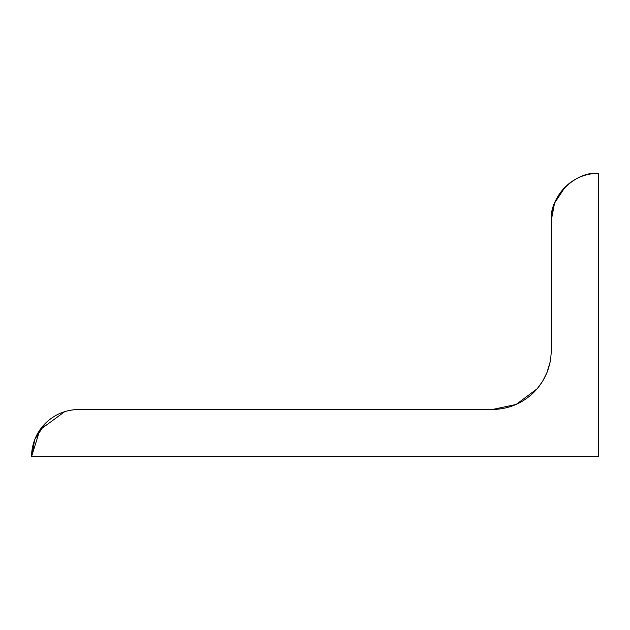 <?xml version="1.0" encoding="UTF-8"?>
<svg xmlns="http://www.w3.org/2000/svg" width="630" height="630" viewBox="0 0 630 630"><rect width="100%" height="100%" fill="white"/><g stroke="black" fill="none" stroke-linecap="round" stroke-linejoin="round"><path stroke-width="0.94" d="M63.63 411.981L64.788 411.61L39.903 429.849L31.5 456.75C31.705 443.788 36.319 432.652 45.336 423.336L34.815 439.354L31.5 456.75L598.5 456.75L31.5 456.75C31.705 443.788 36.319 432.652 45.336 423.336C54.653 414.32 65.788 409.705 78.75 409.5L492.282 409.5C508.457 409.24 522.357 403.483 533.98 392.23C545.234 380.607 550.99 366.707 551.25 350.532L551.25 220.5C551.455 207.538 556.069 196.403 565.086 187.086C574.402 178.07 585.538 173.455 598.5 173.25L598.5 456.75L598.5 173.25C575.119 171.139 549.139 197.119 551.25 220.5L554.565 203.104L565.086 187.086C556.069 196.403 551.455 207.538 551.25 220.5L551.25 350.532C550.99 366.707 545.234 380.607 533.98 392.23C522.357 403.483 508.457 409.24 492.282 409.5L516.112 404.468L537.225 388.71L542.611 381.26M545.186 376.567L542.65 381.197L546.903 372.747M542.635 381.221L538.87 386.678M538.926 386.615L542.769 380.993L538.926 386.615M546.942 372.661L550.061 362.329M550.069 362.297L547.013 372.488M546.974 372.59L542.824 380.914M537.225 388.71L516.112 404.468L492.282 409.5L78.75 409.5C65.788 409.705 54.653 414.32 45.336 423.336M63.984 411.863L64.764 411.618M64.819 411.603L68.008 410.736M68.103 410.713L72.891 409.862M72.986 409.854L78.75 409.5M598.5 173.25C585.538 173.455 574.402 178.07 565.086 187.086"/></g></svg>

